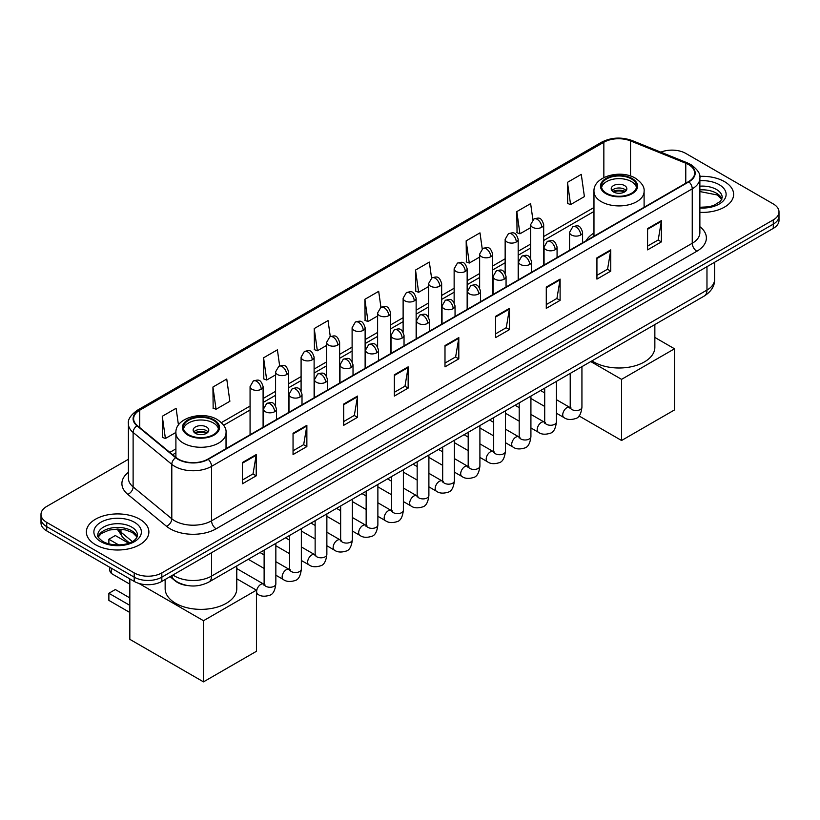 <?xml version="1.0" encoding="UTF-8"?>
<svg xmlns="http://www.w3.org/2000/svg" width="820" height="820" viewBox="0 0 820 820"><rect width="100%" height="100%" fill="white"/><g stroke="black" fill="none" stroke-linecap="round" stroke-linejoin="round"><path stroke-width="1.23" d="M593.967 233.034A34.512 19.926 0 0 0 586.115 240.752M187.657 585.572A19.536 11.275 180 0 1 175.306 580.96L170.068 576.644M128.412 459.282L46.719 506.442A19.536 11.275 0 0 0 41 514.417L41 522.924A19.536 11.275 0 0 0 46.719 530.899L134.203 581.411A19.536 11.275 0 0 0 161.827 581.411L773.28 228.39A19.536 11.275 0 0 0 779 220.416L779 216.162A19.536 11.275 0 0 1 773.28 224.137A19.536 11.275 0 0 0 779 216.162L779 211.909A19.536 11.275 0 0 0 773.28 203.934L685.797 153.422A19.536 11.275 0 0 0 660.817 152.151M41 514.417A19.536 11.275 0 0 0 46.719 522.391L134.203 572.903A19.536 11.275 0 0 0 161.827 572.903L161.827 577.157L773.28 224.137L161.827 577.157A19.536 11.275 0 0 1 134.203 577.157A19.536 11.275 0 0 0 161.827 577.157L161.827 581.411M46.719 522.391L46.719 526.645L134.203 577.157L46.719 526.645A19.536 11.275 0 0 1 41 518.67A19.536 11.275 0 0 0 46.719 526.645L46.719 530.899M724.47 181.609A31.252 18.04 0 0 0 699.747 176.382A31.252 18.04 0 0 1 724.47 181.609A31.252 18.04 0 0 1 733.623 194.361A31.252 18.04 0 0 0 724.47 181.609M139.728 519.203A31.252 18.04 0 0 0 105.667 515.288A31.252 18.04 0 0 0 86.377 531.965A31.252 18.04 0 0 0 95.53 544.726A31.252 18.04 0 0 0 129.591 548.631A31.252 18.04 0 0 0 148.881 531.965A31.252 18.04 0 0 0 139.728 519.203A31.252 18.04 0 0 0 105.667 515.288A31.252 18.04 0 0 0 86.377 531.965A31.252 18.04 0 0 0 95.53 544.726A31.252 18.04 0 0 0 129.591 548.631A31.252 18.04 0 0 0 148.881 531.965A31.252 18.04 0 0 0 139.728 519.203M688.564 164.595A20.838 12.033 180 0 1 694.663 173.102A20.838 12.033 180 0 1 688.564 181.599L207.87 459.128A20.838 12.033 180 0 1 176.074 457.519L137.391 425.621A20.838 12.033 180 0 1 133.619 418.723A20.838 12.033 180 0 1 139.718 410.215L603.848 142.26A20.838 12.033 180 0 1 630.529 140.907L685.776 163.241A20.838 12.033 180 0 1 688.564 164.595M688.923 164.379A21.361 12.331 0 0 0 686.073 162.995L630.836 140.661A21.361 12.331 0 0 0 603.479 142.044L139.349 410.01A21.361 12.331 0 0 0 136.96 425.795L175.644 457.693A21.361 12.331 0 0 0 208.239 459.343L688.923 181.814A21.361 12.331 0 0 0 688.923 164.379M242.402 462.531L242.402 483.8L256.219 475.825L256.219 454.557L242.402 462.531M242.402 480.028L253.042 473.878L256.158 455.264A5.207 3.003 -120 0 0 256.219 454.557M252.949 473.939L256.219 475.825M293.047 433.288L293.047 454.557L306.864 446.582L306.864 425.313L293.047 433.288M293.047 450.785L303.687 444.635L306.803 426.021A5.207 3.003 -120 0 0 306.864 425.313M303.595 444.696L306.864 446.582M343.703 404.045L343.703 425.313L357.51 417.339L357.51 396.07L343.703 404.045M343.703 421.541L354.332 415.402L357.458 396.777A5.207 3.003 -120 0 0 357.51 396.07M354.24 415.453L357.51 417.339M394.348 374.812L394.348 396.07L408.155 388.096L408.155 366.837L394.348 374.812M394.348 392.298L404.988 386.159L408.104 367.534A5.207 3.003 -120 0 0 408.155 366.837M404.895 386.21L408.155 388.096M647.585 228.606L647.585 249.864L661.391 241.89L661.391 220.631L647.585 228.606M647.585 246.092L658.224 239.952L661.34 221.338A5.207 3.003 -120 0 0 661.391 220.631M658.122 240.004L661.391 241.89M596.929 257.839L596.929 279.107L610.746 271.133L610.746 249.864L596.929 257.839M596.929 275.335L607.569 269.196L610.695 250.571A5.207 3.003 -120 0 0 610.746 249.864M607.476 269.247L610.746 271.133M546.284 287.082L546.284 308.351L560.101 300.376L560.101 279.107L546.284 287.082M546.284 304.579L556.923 298.439L560.039 279.815A5.207 3.003 -120 0 0 560.101 279.107M556.831 298.49L560.101 300.376M495.639 316.325L495.639 337.594L509.456 329.619L509.456 308.351L495.639 316.325M495.639 333.822L506.278 327.672L509.394 309.058A5.207 3.003 -120 0 0 509.456 308.351M506.186 327.733L509.456 329.619M444.993 345.568L444.993 366.837L458.81 358.863L458.81 337.594L444.993 345.568M444.993 363.055L455.633 356.915L458.749 338.301A5.207 3.003 -120 0 0 458.81 337.594M455.541 356.966L458.81 358.863M699.87 212.349A31.252 18.04 0 0 0 733.623 194.361A31.252 18.04 0 0 1 699.87 212.349M161.827 572.903L773.28 219.883A19.536 11.275 0 0 0 779 211.909M279.651 365.853L277.396 349.822L263.579 357.797L263.804 378.932M212.933 387.04L216.049 409.252L229.866 401.277L226.75 379.055L212.933 387.04L213.159 408.175M178.452 425.026L176.105 408.298L162.288 416.273L162.514 437.419M431.576 278.072L429.342 262.092L415.525 270.067L415.75 291.213M482.232 248.87L479.987 232.859L466.17 240.834L466.395 261.969M532.887 219.709L530.632 203.616L516.815 211.591L517.041 232.726M567.471 182.347L570.587 204.57L584.393 196.595L581.277 174.373L567.471 182.347L567.686 203.483M330.286 336.559L328.041 320.579L314.234 328.553L314.449 349.689M380.931 307.305L378.686 291.336L364.88 299.31L365.105 320.446M364.88 299.31L367.995 321.532L377.61 315.977M367.995 321.532L364.88 320.364M415.525 270.067L418.641 292.289L428.624 286.529M418.641 292.289L415.525 291.131M466.17 240.834L469.286 263.046L479.638 257.07M469.286 263.046L466.17 261.887M516.815 211.591L519.941 233.813L530.663 227.622M519.941 233.813L516.815 232.644M570.587 204.57L567.471 203.401M314.234 328.553L317.35 350.776L326.596 345.435M317.35 350.776L314.234 349.607M263.579 357.797L266.705 380.019L275.582 374.883M266.705 380.019L263.579 378.85M216.049 409.252L212.933 408.093M162.288 416.273L165.404 438.495L175.9 432.437M165.404 438.495L162.288 437.327M631.461 178.945A17.579 10.147 0 0 0 612.304 176.741A17.579 10.147 0 0 0 601.449 186.119A17.579 10.147 0 0 0 606.605 193.305A17.579 10.147 0 0 0 625.762 195.498A17.579 10.147 0 0 0 636.617 186.119A17.579 10.147 0 0 0 631.461 178.945M636.463 187.452A17.579 10.147 0 0 0 631.461 181.599A17.579 10.147 0 0 0 613.391 179.17A17.579 10.147 0 0 0 601.603 187.452M591.968 360.861A35.813 20.674 0 0 0 593.711 361.938A35.813 20.674 0 0 0 632.743 366.427A35.813 20.674 0 0 0 654.852 347.321L654.852 324.566M624.563 185.586A7.81 4.51 0 0 0 616.045 184.613A7.81 4.51 0 0 0 611.218 188.784A7.81 4.51 0 0 0 613.514 191.972A7.81 4.51 0 0 0 622.021 192.946A7.81 4.51 0 0 0 626.849 188.784A7.81 4.51 0 0 0 624.563 185.586M626.152 190.64A7.81 4.51 0 0 0 624.563 189.317A7.81 4.51 0 0 0 611.915 190.64M612.724 191.439A10.414 6.017 180 0 1 624.891 191.244L624.891 191.767M613.575 192.013A9.112 5.258 180 0 1 623.948 191.788L624.891 191.244M623.794 192.362L623.948 191.788M621.57 440.494L621.57 379.352L674.511 348.787L674.511 409.928L621.57 440.494L579.022 415.935M621.57 379.352L590.759 361.569M654.852 337.43L674.511 348.787M213.395 420.311A17.579 10.147 0 0 0 194.237 418.118A17.579 10.147 0 0 0 183.383 427.497A17.579 10.147 0 0 0 188.538 434.672A17.579 10.147 0 0 0 207.696 436.875A17.579 10.147 0 0 0 218.55 427.497A17.579 10.147 0 0 0 213.395 420.311M218.397 428.819A17.579 10.147 0 0 0 213.395 422.976A17.579 10.147 0 0 0 195.314 420.537A17.579 10.147 0 0 0 183.536 428.819M165.148 579.484L165.148 588.688A35.813 20.674 0 0 0 175.644 603.315A35.813 20.674 0 0 0 214.666 607.794A35.813 20.674 0 0 0 236.775 588.688L236.775 565.933M206.486 426.964A7.81 4.51 0 0 0 197.979 425.98A7.81 4.51 0 0 0 193.151 430.151A7.81 4.51 0 0 0 195.437 433.339A7.81 4.51 0 0 0 203.954 434.323A7.81 4.51 0 0 0 208.782 430.151A7.81 4.51 0 0 0 206.486 426.964M208.085 432.017A7.81 4.51 0 0 0 206.486 430.684A7.81 4.51 0 0 0 193.848 432.017M194.647 432.806A10.414 6.017 180 0 1 206.824 432.622L206.824 433.134M195.508 433.38A9.112 5.258 180 0 1 205.881 433.165L206.824 432.622M205.728 433.729L205.881 433.165M129.826 612.489L108.875 600.394L108.875 593.27L129.826 605.365M203.493 681.861L203.493 620.72L256.445 590.154L256.445 651.295L203.493 681.861L129.826 639.333L129.826 578.879M203.493 620.72L138.816 583.379M236.775 578.797L256.445 590.154M108.875 593.27L115.323 589.539L129.826 597.913M128.617 543.199L115.323 535.532L108.875 539.252L118.746 544.941M108.875 539.252L108.875 543.885M172.969 574.974A26.045 15.037 0 0 0 174.721 576.091A26.045 15.037 0 0 0 211.56 576.091L706.973 290.065A26.045 15.037 0 0 0 714.609 279.425C714.794 285.893 711.35 291.428 704.277 296.02L208.854 582.056A13.028 7.523 60 0 0 211.56 576.091L211.56 552.701M706.973 266.674L706.973 290.065A13.028 7.523 60 0 1 704.277 296.02M171.913 575.589A13.028 8.712 129.5 0 0 174.188 579.822L170.232 576.552M773.28 228.39L773.28 219.883M134.203 581.411L134.203 572.903M118.09 529.074A26.045 15.037 0 0 0 120.981 532.18L120.981 529.218M129.427 542.912L123.369 537.92A13.028 8.712 129.5 0 1 120.981 532.18L132.338 541.548M699.87 226.679A32.554 18.798 180 0 1 696.846 251.248L216.162 528.777A6.509 3.762 60 0 1 211.56 520.803L692.244 243.273A26.045 15.037 0 0 0 699.87 232.644L699.87 178.196A26.045 15.037 180 0 1 692.244 188.836A6.509 3.762 -120 0 0 688.923 181.814M216.162 528.777A32.554 18.798 180 0 1 170.119 528.777A32.554 18.798 180 0 1 166.47 526.266L127.787 494.368A32.554 18.798 180 0 1 128.412 472.31M174.721 520.803A26.045 15.037 0 0 0 211.56 520.803L211.56 466.354A26.045 15.037 180 0 1 171.8 464.345L133.117 432.458A26.045 15.037 180 0 1 128.412 423.827L128.412 478.275A26.045 15.037 0 0 0 133.117 486.895L171.8 518.793A26.045 15.037 0 0 0 174.721 520.803M699.87 178.196C700.741 174.137 697.748 169.596 690.891 164.584L687.467 162.924A6.509 3.054 112 0 0 686.073 162.995M687.467 162.924L632.23 140.589C621.437 136.776 611.197 137.329 601.511 142.249A6.509 3.762 60 0 1 603.479 142.044M139.349 410.01A6.509 3.762 -120 0 0 137.391 410.215C130.626 415.074 127.633 419.614 128.412 423.827M136.96 425.795A6.509 4.356 129.5 0 0 133.117 432.458L133.117 486.895A6.509 4.356 -50.5 0 1 127.787 494.368M632.23 140.589A6.509 3.054 112 0 0 630.836 140.661M175.644 457.693A6.509 4.356 129.5 0 0 171.8 464.345L171.8 518.793A6.509 4.356 -50.5 0 1 166.47 526.266M208.239 459.343A6.509 3.762 60 0 1 211.56 466.354L692.244 188.836L692.244 243.273A6.509 3.762 60 0 0 696.846 251.248M139.718 410.215L139.718 427.548M685.776 163.241L685.776 183.208M630.529 140.907L630.529 176.034M645.453 206.486L644.1 205.943M603.848 142.26L603.848 177.581M593.967 207.511L543.68 236.539M530.663 244.063L518.178 251.268M505.151 258.782L492.666 265.998M479.638 273.511L467.154 280.717M454.136 288.24L441.652 295.446M428.624 302.969L416.14 310.175M403.122 317.688L390.638 324.904M377.61 332.418L365.125 339.623M352.108 347.147L339.623 354.353M326.596 361.876L314.111 369.082M301.094 376.595L288.609 383.811M275.582 391.324L263.097 398.53M250.069 406.054L221.4 422.607M175.9 448.878L169.832 452.384M444.993 346.245L458.749 338.301M495.639 317.002L509.394 309.058M546.284 287.758L560.039 279.815M596.929 258.515L610.695 250.571M647.585 229.272L661.34 221.338M394.348 375.478L408.104 367.534M343.703 404.721L357.458 396.777M293.047 433.964L306.803 426.021M242.402 463.208L256.158 455.264M721.887 199.188A19.844 11.459 0 0 0 716.403 193.171A19.844 11.459 0 0 0 699.87 189.912M699.87 207.275L708.439 206.855L713.83 205.441L720.595 201.207L722.215 197.558A19.844 11.459 0 0 0 716.403 189.451A19.844 11.459 0 0 0 699.87 186.191M699.87 208.003A23.749 13.714 0 0 0 723.804 200.275A23.749 13.714 0 0 0 719.171 184.664A23.749 13.714 0 0 0 699.87 180.728M605.908 193.694A18.563 10.711 0 0 0 632.159 193.694A18.563 10.711 0 0 0 632.159 178.545A18.563 10.711 0 0 0 605.908 178.545A18.563 10.711 0 0 0 605.908 193.694M644.1 207.265L644.1 191.439A25.072 14.473 180 0 1 628.632 204.815A25.072 14.473 180 0 1 601.306 201.669A25.072 14.473 180 0 1 593.967 191.439L593.967 236.221M187.841 435.071A18.563 10.711 0 0 0 214.092 435.071A18.563 10.711 0 0 0 214.092 419.922A18.563 10.711 0 0 0 187.841 419.922A18.563 10.711 0 0 0 187.841 435.071M226.033 448.642L226.033 432.806A25.072 14.473 180 0 1 210.555 446.182A25.072 14.473 180 0 1 183.239 443.046A25.072 14.473 180 0 1 175.9 432.806L175.9 457.375M111.961 568.567A5.207 3.003 120 0 0 111.182 571.622A5.207 3.003 120 0 0 112.258 574.01L129.826 584.158M137.145 536.793A19.844 11.459 0 0 0 131.661 530.776A19.844 11.459 0 0 0 111.735 527.936A19.844 11.459 0 0 0 98.113 536.793M131.661 527.055A19.844 11.459 0 0 0 110.034 524.564A19.844 11.459 0 0 0 97.785 535.153C96.739 535.768 98.41 537.869 102.787 541.466C112.986 547.432 135.679 545.771 137.473 535.153A19.844 11.459 0 0 0 131.661 527.055M100.829 541.661A23.749 13.714 0 0 0 134.429 541.661A23.749 13.714 0 0 0 134.429 522.268A23.749 13.714 0 0 0 100.829 522.268A23.749 13.714 0 0 0 100.829 541.661M580.683 235.012A6.509 3.762 0 0 0 582.589 232.347C579.945 223.993 577.372 225.664 572.821 226.709A6.509 3.762 60 0 1 576.081 227.037A6.509 3.762 -120 0 1 580.683 235.012A6.509 3.762 0 0 1 571.468 235.012A6.509 3.762 0 0 1 569.562 232.347L572.821 226.709M556.431 413.218L563.934 417.554A5.863 3.382 -60 0 1 563.043 412.86A5.863 3.382 -60 0 1 566.866 407.694A5.863 3.382 -60 0 1 567.132 407.55A5.863 3.382 -60 0 1 569.797 407.396L556.431 399.678M570.556 407.991L570.033 408.421L570.218 407.161A5.863 3.382 -0 0 0 571.929 409.549A5.863 3.382 -0 0 0 579.955 409.703A5.863 3.382 -0 0 0 581.933 407.161C581.134 413.967 579.022 417.769 575.62 418.559C570.72 420.055 566.825 419.717 563.934 417.554M555.171 249.731A6.509 3.762 0 0 0 557.077 247.076C554.443 238.722 551.87 240.393 547.309 241.439A6.509 3.762 60 0 1 550.568 241.756A6.509 3.762 -120 0 1 555.171 249.731A6.509 3.762 0 0 1 545.966 249.731A6.509 3.762 0 0 1 544.06 247.076L547.309 241.439M530.919 427.948L538.432 432.283A5.863 3.382 -60 0 1 537.53 427.579A5.863 3.382 -60 0 1 541.364 422.423A5.863 3.382 -60 0 1 541.62 422.279A5.863 3.382 -60 0 1 544.295 422.126L530.919 414.407M545.044 422.72L544.521 423.151L544.705 421.89A5.863 3.382 -0 0 0 546.428 424.278A5.863 3.382 -0 0 0 554.443 424.422A5.863 3.382 -0 0 0 556.431 421.89C555.622 428.696 553.52 432.488 550.107 433.288C545.208 434.774 541.313 434.446 538.432 432.283M529.669 264.46A6.509 3.762 0 0 0 531.575 261.805C528.931 253.452 526.358 255.112 521.807 256.168A6.509 3.762 60 0 1 525.056 256.486A6.509 3.762 -120 0 1 529.669 264.46A6.509 3.762 0 0 1 520.454 264.46A6.509 3.762 0 0 1 518.547 261.805L521.807 256.168M505.417 442.667L512.92 447.002A5.863 3.382 -60 0 1 512.029 442.308A5.863 3.382 -60 0 1 515.852 437.142A5.863 3.382 -60 0 1 516.108 437.009A5.863 3.382 -60 0 1 518.783 436.855L505.417 429.137M519.542 437.449L519.009 437.88L519.203 436.609A5.863 3.382 -0 0 0 520.915 439.007A5.863 3.382 -0 0 0 528.941 439.151A5.863 3.382 -0 0 0 530.919 436.609C530.12 443.415 528.008 447.218 524.595 448.017C519.706 449.503 515.811 449.165 512.92 447.002M504.156 279.189A6.509 3.762 0 0 0 506.063 276.535C503.418 268.181 500.856 269.841 496.295 270.887A6.509 3.762 60 0 1 499.554 271.215A6.509 3.762 -120 0 1 504.156 279.189A6.509 3.762 0 0 1 494.952 279.189A6.509 3.762 0 0 1 493.045 276.535L496.295 270.887M479.905 457.396L487.418 461.732A5.863 3.382 -60 0 1 486.516 457.037A5.863 3.382 -60 0 1 490.35 451.871A5.863 3.382 -60 0 1 490.606 451.728A5.863 3.382 -60 0 1 493.271 451.584L479.905 443.866M494.029 452.168L493.507 452.609L493.691 451.338A5.863 3.382 -0 0 0 495.413 453.737A5.863 3.382 -0 0 0 503.429 453.88A5.863 3.382 -0 0 0 505.417 451.338C504.607 458.144 502.506 461.947 499.093 462.746C494.193 464.233 490.298 463.894 487.418 461.732M478.654 293.919A6.509 3.762 0 0 0 480.561 291.254C477.916 282.9 475.344 284.571 470.793 285.616A6.509 3.762 60 0 1 474.042 285.944A6.509 3.762 -120 0 1 478.654 293.919A6.509 3.762 0 0 1 469.44 293.919A6.509 3.762 0 0 1 467.533 291.254L470.793 285.616M454.403 472.125L461.906 476.461A5.863 3.382 -60 0 1 461.004 471.766A5.863 3.382 -60 0 1 464.837 466.601A5.863 3.382 -60 0 1 465.094 466.457A5.863 3.382 -60 0 1 467.769 466.313L454.403 458.585M468.517 466.898L467.994 467.328L468.189 466.067A5.863 3.382 -0 0 0 469.901 468.456A5.863 3.382 -0 0 0 477.916 468.609A5.863 3.382 -0 0 0 479.905 466.067C479.105 472.873 476.994 476.676 473.581 477.465C468.681 478.962 464.796 478.624 461.906 476.461M453.142 308.638A6.509 3.762 0 0 0 455.049 305.983C452.404 297.629 449.842 299.3 445.28 300.345A6.509 3.762 60 0 1 448.54 300.663A6.509 3.762 -120 0 1 453.142 308.638A6.509 3.762 0 0 1 443.938 308.638A6.509 3.762 0 0 1 442.031 305.983L445.28 300.345M428.891 486.854L436.404 491.19A5.863 3.382 -60 0 1 435.502 486.485A5.863 3.382 -60 0 1 439.325 481.33A5.863 3.382 -60 0 1 439.592 481.186A5.863 3.382 -60 0 1 442.257 481.032L428.891 473.314M443.015 481.627L442.492 482.057L442.677 480.797A5.863 3.382 -0 0 0 444.399 483.185A5.863 3.382 -0 0 0 452.414 483.328A5.863 3.382 -0 0 0 454.403 480.797C453.593 487.603 451.492 491.395 448.079 492.195C443.179 493.691 439.284 493.353 436.404 491.19M427.63 323.367A6.509 3.762 0 0 0 429.536 320.712C426.902 312.358 424.329 314.019 419.779 315.075A6.509 3.762 60 0 1 423.028 315.392A6.509 3.762 -120 0 1 427.63 323.367A6.509 3.762 0 0 1 418.425 323.367A6.509 3.762 0 0 1 416.519 320.712L419.779 315.075M403.378 501.573L410.892 505.909A5.863 3.382 -60 0 1 409.99 501.215A5.863 3.382 -60 0 1 413.823 496.049A5.863 3.382 -60 0 1 414.079 495.915A5.863 3.382 -60 0 1 416.755 495.762L403.378 488.043M417.503 496.356L416.98 496.787L417.165 495.516A5.863 3.382 -0 0 0 418.887 497.914A5.863 3.382 -0 0 0 426.902 498.058A5.863 3.382 -0 0 0 428.891 495.516C428.091 502.322 425.98 506.124 422.566 506.924C417.667 508.41 413.782 508.072 410.892 505.909M402.128 338.096A6.509 3.762 0 0 0 404.034 335.441C401.39 327.088 398.827 328.748 394.266 329.794A6.509 3.762 60 0 1 397.526 330.122A6.509 3.762 -120 0 1 402.128 338.096A6.509 3.762 0 0 1 392.913 338.096A6.509 3.762 0 0 1 391.007 335.441L394.266 329.794M377.876 516.303L385.38 520.638A5.863 3.382 -60 0 1 384.488 515.944A5.863 3.382 -60 0 1 388.311 510.778A5.863 3.382 -60 0 1 388.577 510.634A5.863 3.382 -60 0 1 391.242 510.491L377.876 502.773M392.001 511.075L391.478 511.516L391.663 510.245A5.863 3.382 -0 0 0 393.374 512.643A5.863 3.382 -0 0 0 401.4 512.787A5.863 3.382 -0 0 0 403.378 510.245C402.579 517.051 400.467 520.854 397.064 521.653C392.165 523.139 388.27 522.801 385.38 520.638M376.616 352.825A6.509 3.762 0 0 0 378.522 350.16C375.888 341.817 373.315 343.478 368.754 344.523A6.509 3.762 60 0 1 372.013 344.851A6.509 3.762 -120 0 1 376.616 352.825A6.509 3.762 0 0 1 367.411 352.825A6.509 3.762 0 0 1 365.505 350.16L368.754 344.523M352.364 531.032L359.877 535.368A5.863 3.382 -60 0 1 358.976 530.673A5.863 3.382 -60 0 1 362.809 525.507A5.863 3.382 -60 0 1 363.065 525.364A5.863 3.382 -60 0 1 365.74 525.22L352.364 517.502M366.489 525.804L365.966 526.235L366.151 524.974A5.863 3.382 -0 0 0 367.872 527.362A5.863 3.382 -0 0 0 375.888 527.516A5.863 3.382 -0 0 0 377.876 524.974C377.067 531.78 374.965 535.583 371.552 536.382C366.653 537.869 362.768 537.53 359.877 535.368M351.114 367.544A6.509 3.762 0 0 0 353.02 364.89C350.376 356.536 347.803 358.207 343.252 359.252A6.509 3.762 60 0 1 346.511 359.57A6.509 3.762 -120 0 1 351.114 367.544A6.509 3.762 0 0 1 341.899 367.544A6.509 3.762 0 0 1 339.992 364.89L343.252 359.252M326.862 545.761L334.365 550.097A5.863 3.382 -60 0 1 333.473 545.392A5.863 3.382 -60 0 1 337.297 540.236A5.863 3.382 -60 0 1 337.563 540.093A5.863 3.382 -60 0 1 340.228 539.939L326.862 532.221M340.987 540.534L340.454 540.964L340.648 539.703A5.863 3.382 -0 0 0 342.36 542.092A5.863 3.382 -0 0 0 350.386 542.235A5.863 3.382 -0 0 0 352.364 539.703C351.565 546.509 349.453 550.312 346.04 551.101C341.151 552.598 337.256 552.26 334.365 550.097M325.601 382.274A6.509 3.762 0 0 0 327.508 379.619C324.863 371.265 322.301 372.926 317.74 373.981A6.509 3.762 60 0 1 320.999 374.299A6.509 3.762 -120 0 1 325.601 382.274A6.509 3.762 0 0 1 316.397 382.274A6.509 3.762 0 0 1 314.49 379.619L317.74 373.981M301.35 560.48L308.863 564.816A5.863 3.382 -60 0 1 307.961 560.121A5.863 3.382 -60 0 1 311.795 554.955A5.863 3.382 -60 0 1 312.051 554.822A5.863 3.382 -60 0 1 314.716 554.668L301.35 546.95M315.474 555.263L314.952 555.693L315.136 554.433A5.863 3.382 -0 0 0 316.858 556.821A5.863 3.382 -0 0 0 324.874 556.964A5.863 3.382 -0 0 0 326.862 554.433C326.053 561.228 323.951 565.031 320.538 565.831C315.638 567.317 311.743 566.979 308.863 564.816M300.099 397.003A6.509 3.762 0 0 0 302.006 394.348C299.361 385.994 296.789 387.655 292.238 388.7A6.509 3.762 60 0 1 295.487 389.029A6.509 3.762 -120 0 1 300.099 397.003A6.509 3.762 0 0 1 290.885 397.003A6.509 3.762 0 0 1 288.978 394.348L292.238 388.7M275.848 575.209L283.351 579.545A5.863 3.382 -60 0 1 282.459 574.851A5.863 3.382 -60 0 1 286.282 569.685A5.863 3.382 -60 0 1 286.539 569.541A5.863 3.382 -60 0 1 289.214 569.398L275.848 561.679M289.962 569.982L289.439 570.423L289.634 569.152A5.863 3.382 -0 0 0 291.346 571.55A5.863 3.382 -0 0 0 299.372 571.694A5.863 3.382 -0 0 0 301.35 569.152C300.55 575.958 298.439 579.76 295.026 580.56C290.136 582.046 286.241 581.708 283.351 579.545M274.587 411.732A6.509 3.762 0 0 0 276.494 409.067C273.849 400.724 271.287 402.384 266.726 403.43A6.509 3.762 60 0 1 269.985 403.758A6.509 3.762 -120 0 1 274.587 411.732A6.509 3.762 0 0 1 265.383 411.732A6.509 3.762 0 0 1 263.476 409.067L266.726 403.43M256.445 593.465L257.849 594.274A5.863 3.382 -60 0 1 256.947 589.58A5.863 3.382 -60 0 1 260.77 584.414A5.863 3.382 -60 0 1 261.037 584.27A5.863 3.382 -60 0 1 263.702 584.127L236.775 568.578M264.46 584.711L263.938 585.152L264.122 583.881A5.863 3.382 -0 0 0 265.844 586.269A5.863 3.382 -0 0 0 273.859 586.423A5.863 3.382 -0 0 0 275.848 583.881C275.038 590.687 272.937 594.49 269.524 595.289C264.624 596.775 260.729 596.437 257.849 594.274M541.774 227.273A6.509 3.762 0 0 0 543.68 224.618C541.036 216.265 538.473 217.925 533.912 218.971A6.509 3.762 60 0 1 537.172 219.299A6.509 3.762 -120 0 1 541.774 227.273A6.509 3.762 0 0 1 532.569 227.273A6.509 3.762 0 0 1 530.663 224.618L533.912 218.971M516.272 242.002A6.509 3.762 0 0 0 518.178 239.337C515.534 230.994 512.961 232.654 508.41 233.7A6.509 3.762 60 0 1 511.659 234.028A6.509 3.762 -120 0 1 516.272 242.002A6.509 3.762 0 0 1 507.057 242.002A6.509 3.762 0 0 1 505.151 239.337L508.41 233.7M490.76 256.721A6.509 3.762 0 0 0 492.666 254.067C490.022 245.713 487.459 247.384 482.898 248.429A6.509 3.762 60 0 1 486.157 248.747A6.509 3.762 -120 0 1 490.76 256.721A6.509 3.762 0 0 1 481.555 256.721A6.509 3.762 0 0 1 479.638 254.067L482.898 248.429M465.247 271.451A6.509 3.762 0 0 0 467.154 268.796C464.52 260.442 461.947 262.103 457.396 263.159A6.509 3.762 60 0 1 460.645 263.476A6.509 3.762 -120 0 1 465.247 271.451A6.509 3.762 0 0 1 456.043 271.451A6.509 3.762 0 0 1 454.136 268.796L457.396 263.159M439.745 286.18A6.509 3.762 0 0 0 441.652 283.525C439.007 275.171 436.445 276.832 431.884 277.877A6.509 3.762 60 0 1 435.143 278.205A6.509 3.762 -120 0 1 439.745 286.18A6.509 3.762 0 0 1 430.531 286.18A6.509 3.762 0 0 1 428.624 283.525L431.884 277.877M414.233 300.909A6.509 3.762 0 0 0 416.14 298.244C413.505 289.901 410.933 291.561 406.371 292.607A6.509 3.762 60 0 1 409.631 292.935A6.509 3.762 -120 0 1 414.233 300.909A6.509 3.762 0 0 1 405.029 300.909A6.509 3.762 0 0 1 403.122 298.244L406.371 292.607M388.731 315.638A6.509 3.762 0 0 0 390.638 312.973C387.993 304.62 385.42 306.29 380.869 307.336A6.509 3.762 60 0 1 384.129 307.654A6.509 3.762 -120 0 1 388.731 315.638A6.509 3.762 0 0 1 379.516 315.638A6.509 3.762 0 0 1 377.61 312.973L380.869 307.336M363.219 330.357A6.509 3.762 0 0 0 365.125 327.703C362.481 319.349 359.918 321.01 355.357 322.065A6.509 3.762 60 0 1 358.617 322.383A6.509 3.762 -120 0 1 363.219 330.357A6.509 3.762 0 0 1 354.014 330.357A6.509 3.762 0 0 1 352.108 327.703L355.357 322.065M337.717 345.087A6.509 3.762 0 0 0 339.623 342.432C336.979 334.078 334.406 335.739 329.855 336.794A6.509 3.762 60 0 1 333.104 337.112A6.509 3.762 -120 0 1 337.717 345.087A6.509 3.762 0 0 1 328.502 345.087A6.509 3.762 0 0 1 326.596 342.432L329.855 336.794M312.205 359.816A6.509 3.762 0 0 0 314.111 357.151C311.467 348.808 308.904 350.468 304.343 351.513A6.509 3.762 60 0 1 307.603 351.841A6.509 3.762 -120 0 1 312.205 359.816A6.509 3.762 0 0 1 303 359.816A6.509 3.762 0 0 1 301.094 357.151L304.343 351.513M286.692 374.545A6.509 3.762 0 0 0 288.609 371.88C285.965 363.526 283.392 365.197 278.841 366.243A6.509 3.762 60 0 1 282.09 366.571A6.509 3.762 -120 0 1 286.692 374.545A6.509 3.762 0 0 1 277.488 374.545A6.509 3.762 0 0 1 275.582 371.88L278.841 366.243M261.19 389.264A6.509 3.762 0 0 0 263.097 386.609C260.452 378.256 257.89 379.916 253.329 380.972A6.509 3.762 60 0 1 256.588 381.29A6.509 3.762 -120 0 1 261.19 389.264A6.509 3.762 0 0 1 251.976 389.264A6.509 3.762 0 0 1 250.069 386.609L253.329 380.972M208.854 582.056C198.378 587.315 187.903 587.315 177.417 582.056L174.188 579.822M714.609 279.425L714.609 262.267M123.369 537.92L117.168 529.074M601.511 142.249L137.391 410.215M593.967 211.468L543.68 240.506M530.663 248.019L518.178 255.235M505.151 262.748L492.666 269.954M479.638 277.478L467.154 284.683M454.136 292.207L441.652 299.413M428.624 306.926L416.14 314.142M403.122 321.655L390.638 328.861M377.61 336.385L365.125 343.59M352.108 351.114L339.623 358.319M326.596 365.833L314.111 373.049M301.094 380.562L288.609 387.768M275.582 395.291L263.097 402.497M250.069 410.02L223.655 425.272M175.9 452.845L172.661 454.71M721.795 199.414L717.213 194.965L699.87 191.552M644.1 191.439C644.653 187.022 641.752 182.624 635.408 178.227C620.637 169.074 593.096 176.413 593.967 191.439M226.033 432.806C226.586 428.399 223.686 423.991 217.341 419.594C202.56 410.451 175.029 417.79 175.9 432.806M110.064 567.471A5.207 5.207 0 0 0 112.258 574.01M137.053 537.018L132.471 532.559L125.491 529.925L117.608 529.064L109.214 530.058L101.373 533.471L98.205 537.018M570.986 407.868L569.797 407.396M581.933 366.653L581.933 407.161M582.589 242.781L582.589 232.347M544.705 406.453L530.919 398.489M570.218 373.428L570.218 407.161M569.562 250.305L569.562 232.347M544.705 392.913L540.585 390.535M545.484 422.597L544.295 422.126M556.431 381.382L556.431 421.89M557.077 257.511L557.077 247.076M519.203 421.172L505.417 413.218M544.705 388.147L544.705 421.89M544.06 265.034L544.06 247.076M519.203 407.642L515.073 405.264M519.972 437.327L518.783 436.855M530.919 396.111L530.919 436.609M531.575 272.24L531.575 261.805M493.691 435.902L479.905 427.948M519.203 402.876L519.203 436.609M518.547 279.753L518.547 261.805M493.691 422.372L489.571 419.983M494.46 452.056L493.271 451.584M505.417 410.84L505.417 451.338M506.063 286.969L506.063 276.535M468.189 450.631L454.403 442.667M493.691 417.606L493.691 451.338M493.045 294.482L493.045 276.535M468.189 437.101L464.058 434.713M468.958 466.775L467.769 466.313M479.905 425.57L479.905 466.067M480.561 301.688L480.561 291.254M442.677 465.36L428.891 457.396M468.189 432.335L468.189 466.067M467.533 309.212L467.533 291.254M442.677 451.82L438.546 449.442M443.446 481.504L442.257 481.032M454.403 440.289L454.403 480.797M455.049 316.417L455.049 305.983M417.165 480.079L403.378 472.125M442.677 447.054L442.677 480.797M442.031 323.941L442.031 305.983M417.165 466.549L413.044 464.171M417.944 496.233L416.755 495.762M428.891 455.018L428.891 495.516M429.536 331.147L429.536 320.712M391.663 494.808L377.876 486.854M417.165 461.783L417.165 495.516M416.519 338.66L416.519 320.712M391.663 481.278L387.532 478.89M392.431 510.962L391.242 510.491M403.378 469.747L403.378 510.245M404.034 345.876L404.034 335.441M366.151 509.538L352.364 501.573M391.663 476.512L391.663 510.245M391.007 353.389L391.007 335.441M366.151 496.008L362.03 493.619M366.929 525.681L365.74 525.22M377.876 484.476L377.876 524.974M378.522 360.595L378.522 350.16M340.648 524.267L326.862 516.303M366.151 491.241L366.151 524.974M365.505 368.118L365.505 350.16M340.648 510.727L336.518 508.349M341.417 540.411L340.228 539.939M352.364 499.195L352.364 539.703M353.02 375.324L353.02 364.89M315.136 538.986L301.35 531.032M340.648 505.96L340.648 539.703M339.992 382.848L339.992 364.89M315.136 525.456L311.016 523.078M315.915 555.14L314.716 554.668M326.862 513.925L326.862 554.433M327.508 390.053L327.508 379.619M289.634 553.715L275.848 545.761M315.136 520.69L315.136 554.433M314.49 397.577L314.49 379.619M289.634 540.185L285.503 537.797M290.403 569.869L289.214 569.398M301.35 528.654L301.35 569.152M302.006 404.783L302.006 394.348M264.122 568.444L248.275 559.291M289.634 535.419L289.634 569.152M288.978 412.296L288.978 394.348M264.122 554.914L260.001 552.526M264.891 584.588L263.702 584.127M275.848 543.383L275.848 583.881M276.494 419.512L276.494 409.067M264.122 550.148L264.122 583.881M263.476 427.025L263.476 409.067M543.68 265.249L543.68 224.618M530.663 258.474L530.663 224.618M518.178 279.979L518.178 239.337M505.151 273.204L505.151 239.337M492.666 294.698L492.666 254.067M479.638 287.933L479.638 254.067M467.154 309.427L467.154 268.796M454.136 302.662L454.136 268.796M441.652 324.156L441.652 283.525M428.624 317.381L428.624 283.525M416.14 338.885L416.14 298.244M403.122 332.11L403.122 298.244M390.638 353.604L390.638 312.973M377.61 346.839L377.61 312.973M365.125 368.334L365.125 327.703M352.108 361.569L352.108 327.703M339.623 383.063L339.623 342.432M326.596 376.288L326.596 342.432M314.111 397.792L314.111 357.151M301.094 391.017L301.094 357.151M288.609 412.511L288.609 371.88M275.582 405.746L275.582 371.88M263.097 427.24L263.097 386.609M250.069 434.764L250.069 386.609"/></g></svg>
